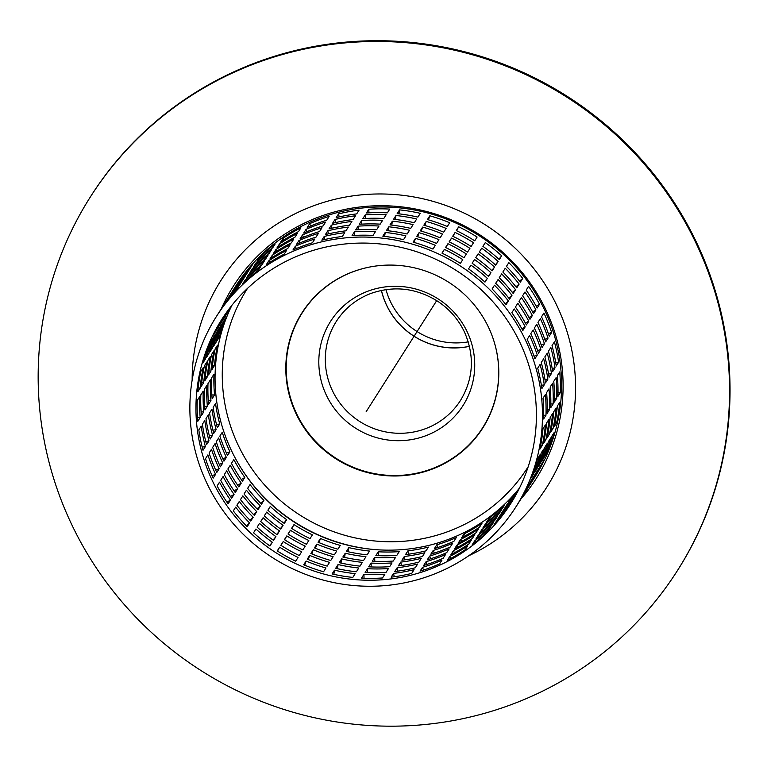 <?xml version="1.0" encoding="UTF-8"?>
<svg xmlns="http://www.w3.org/2000/svg" width="767" height="767" viewBox="0 0 767 767"><rect width="100%" height="100%" fill="white"/><g stroke="black" fill="none" stroke-linecap="round" stroke-linejoin="round"><path stroke-width="1.15" d="M385.974 289.6A71.513 69.893 -147.6 0 0 468.253 341.861M378.026 265.746A106.949 104.542 -147.6 0 0 288.287 388.907A106.949 104.542 -147.6 0 0 419.875 472.501A106.949 104.542 -147.6 0 0 493.219 338.918M491.34 333.798A107.188 104.763 -147.6 0 0 308.88 303.281A107.188 104.763 -147.6 0 0 376.683 474.514A107.188 104.763 -147.6 0 0 491.34 333.798M677.558 570.389L678.038 569.632A347.94 340.088 -147.6 0 0 705.841 263.848A347.94 340.088 -147.6 0 0 415.273 42.789A347.94 340.088 -147.6 0 0 90.64 196.505L90.161 197.263A347.94 340.088 -147.6 0 0 201.51 670.885A347.94 340.088 -147.6 0 0 677.558 570.389A347.94 340.088 -147.6 0 0 705.362 264.596A347.94 340.088 -147.6 0 0 414.803 43.546A347.94 340.088 -147.6 0 0 90.161 197.263M428.427 547.092L426.03 550.85A171.338 167.465 32.4 0 1 405.513 554.589L407.9 550.831A171.338 167.465 -147.6 0 0 428.427 547.092M408.59 554.196L407.9 550.831M399.214 551.646L396.817 555.404A171.338 167.465 32.4 0 1 375.878 555.538L378.265 551.78A171.338 167.465 -147.6 0 0 399.214 551.646M378.371 555.663L378.265 551.78M369.541 551.08L367.144 554.848A171.338 167.465 32.4 0 1 346.425 551.377L348.812 547.619A171.338 167.465 -147.6 0 0 369.541 551.08M348.189 551.77L348.812 547.619M340.308 545.433L337.911 549.191A171.338 167.465 32.4 0 1 318.037 542.221L320.433 538.463A171.338 167.465 -147.6 0 0 340.308 545.433M319.014 542.633L320.433 538.463M312.409 534.858L310.012 538.616A171.338 167.465 32.4 0 1 291.594 528.358L293.982 524.599A171.338 167.465 -147.6 0 0 312.409 534.858M291.824 528.511L293.982 524.599M286.685 519.681L284.298 523.439A171.338 167.465 32.4 0 1 267.884 510.208L270.272 506.45A171.338 167.465 -147.6 0 0 286.685 519.681L283.867 523.132M263.925 500.362L261.528 504.13A171.338 167.465 32.4 0 1 247.636 488.32L250.023 484.562A171.338 167.465 -147.6 0 0 263.925 500.362L260.617 503.2M244.807 477.496L242.42 481.254A171.338 167.465 32.4 0 1 231.452 463.354L233.839 459.596A171.338 167.465 -147.6 0 0 244.807 477.496L241.26 479.586M229.927 451.773L227.54 455.531A171.338 167.465 32.4 0 1 219.841 436.087L222.229 432.32A171.338 167.465 -147.6 0 0 229.927 451.773L226.418 453.076M219.736 423.969L217.349 427.737A171.338 167.465 32.4 0 1 213.149 407.325L215.537 403.567A171.338 167.465 -147.6 0 0 219.736 423.969L216.524 424.554M214.539 394.938L212.152 398.696A171.338 167.465 32.4 0 1 211.577 377.949L213.964 374.191A171.338 167.465 -147.6 0 0 214.539 394.938L211.855 394.957M214.492 365.562L212.104 369.32A171.338 167.465 32.4 0 1 215.172 348.86L217.56 345.102A171.338 167.465 -147.6 0 0 214.492 365.562L212.507 365.226M219.592 336.723L217.205 340.481A171.338 167.465 32.4 0 1 223.83 320.942L226.217 317.174A171.338 167.465 -147.6 0 0 219.592 336.723L218.394 336.301M231.231 306.148A171.338 167.465 -147.6 0 0 229.697 309.302L227.31 313.061A171.338 167.465 32.4 0 1 229.86 307.912M533.822 478.579L533.87 478.608A177.455 173.447 32.4 0 1 533.87 478.608L531.483 482.376A177.455 173.447 -147.6 0 0 531.493 482.357A177.455 173.447 -147.6 0 0 541.464 464.332L543.851 460.574A177.455 173.447 32.4 0 1 533.88 478.598L535.078 476.71A177.455 173.447 -147.6 0 0 549.258 320.759A177.455 173.447 -147.6 0 0 401.074 208.02A177.455 173.447 -147.6 0 0 235.507 286.417L234.309 288.306A177.455 173.447 32.4 0 1 234.309 288.306A177.455 173.447 32.4 0 1 234.319 288.287L231.931 292.045A177.455 173.447 -147.6 0 0 231.922 292.064L230.723 293.943A177.455 173.447 32.4 0 1 230.723 293.943A177.455 173.447 32.4 0 1 230.733 293.924L228.345 297.692A177.455 173.447 -147.6 0 0 228.336 297.701L227.147 299.59A177.455 173.447 32.4 0 1 227.147 299.59A177.455 173.447 32.4 0 1 227.157 299.571L224.76 303.329A177.455 173.447 -147.6 0 0 224.75 303.349L223.561 305.228A177.455 173.447 32.4 0 1 223.571 305.208L221.184 308.976A177.455 173.447 -147.6 0 0 221.174 308.986L219.976 310.875A177.455 173.447 32.4 0 1 219.976 310.875A177.455 173.447 32.4 0 1 219.985 310.856L217.598 314.614A177.455 173.447 -147.6 0 0 217.588 314.633L216.39 316.512A177.455 173.447 -147.6 0 0 273.177 558.06A177.455 173.447 -147.6 0 0 515.961 506.805A177.455 173.447 -147.6 0 0 530.141 350.855A177.455 173.447 -147.6 0 0 381.956 238.115A177.455 173.447 -147.6 0 0 216.39 316.512M237.339 284.058L239.726 280.291A177.455 173.447 32.4 0 1 252.746 264.308L250.358 268.076A177.455 173.447 -147.6 0 0 237.339 284.058M257.098 261.163L259.495 257.396A177.455 173.447 32.4 0 1 275.171 243.954L272.774 247.712A177.455 173.447 -147.6 0 0 257.098 261.163M260.214 258.22L259.495 257.396M280.655 242.094L283.042 238.336A177.455 173.447 32.4 0 1 300.894 227.837L298.507 231.596A177.455 173.447 -147.6 0 0 280.655 242.094M284.001 239.898L283.042 238.336M307.279 227.435L309.667 223.676A177.455 173.447 32.4 0 1 329.148 216.447L326.761 220.215A177.455 173.447 -147.6 0 0 307.279 227.435M310.597 226.016L309.667 223.676M336.157 217.636L338.554 213.878A177.455 173.447 32.4 0 1 359.081 210.139L356.684 213.897A177.455 173.447 -147.6 0 0 336.157 217.636M339.177 216.927L338.554 213.878M366.425 212.986L368.822 209.228A177.455 173.447 32.4 0 1 389.761 209.084L387.373 212.852A177.455 173.447 -147.6 0 0 366.425 212.986M368.917 212.843L368.822 209.228M397.162 213.629L399.549 209.87A177.455 173.447 32.4 0 1 420.278 213.331L417.89 217.099A177.455 173.447 -147.6 0 0 397.162 213.629M398.955 213.83L399.549 209.87M427.42 219.544L429.817 215.786A177.455 173.447 32.4 0 1 449.692 222.756L447.305 226.514A177.455 173.447 -147.6 0 0 427.42 219.544M428.437 219.841L429.817 215.786M456.298 230.56L458.685 226.802A177.455 173.447 32.4 0 1 477.112 237.051L474.725 240.819A177.455 173.447 -147.6 0 0 456.298 230.56M456.538 230.675L458.685 226.802M501.704 255.804L499.317 259.562A177.455 173.447 -147.6 0 0 482.903 246.332L485.29 242.573A177.455 173.447 32.4 0 1 501.704 255.804L498.924 259.217M522.73 278.431L520.342 282.189A177.455 173.447 -147.6 0 0 506.441 266.389L508.828 262.621A177.455 173.447 32.4 0 1 522.73 278.431L519.537 281.173M539.537 304.25L537.149 308.008A177.455 173.447 -147.6 0 0 526.181 290.108L528.568 286.35A177.455 173.447 32.4 0 1 539.537 304.25L536.181 306.225M551.626 332.475L549.239 336.234A177.455 173.447 -147.6 0 0 545.673 326.406A177.455 173.447 -147.6 0 0 541.531 316.781L543.928 313.022A177.455 173.447 32.4 0 1 548.06 322.639A177.455 173.447 32.4 0 1 551.626 332.475L548.376 333.683M558.616 362.245L556.228 366.012A177.455 173.447 -147.6 0 0 552.029 345.601L554.416 341.842A177.455 173.447 32.4 0 1 558.616 362.245L555.73 362.772M560.313 392.666L557.925 396.424A177.455 173.447 -147.6 0 0 557.35 375.677L559.737 371.918A177.455 173.447 32.4 0 1 560.313 392.666L558.002 392.675M556.65 422.799L554.263 426.567A177.455 173.447 -147.6 0 0 557.341 406.107L559.728 402.349A177.455 173.447 32.4 0 1 556.65 422.799L555.068 422.54M547.753 451.744L545.356 455.502A177.455 173.447 -147.6 0 0 551.981 435.963L554.378 432.195A177.455 173.447 32.4 0 1 547.753 451.744L546.948 451.466M511.253 499.212L510.678 498.742A171.338 167.465 -147.6 0 0 519.038 488.962M518.022 490.957A171.338 167.465 32.4 0 1 508.291 502.5L510.678 498.742M504.667 504.907L502.28 508.665A171.338 167.465 32.4 0 1 486.604 522.106L488.991 518.348A171.338 167.465 -147.6 0 0 504.667 504.907M489.988 519.489L488.991 518.348M481.964 523.362L479.576 527.121A171.338 167.465 32.4 0 1 461.724 537.619L464.112 533.861A171.338 167.465 -147.6 0 0 481.964 523.362M465.281 535.759L464.112 533.861M424.841 552.739L422.454 556.497A171.338 167.465 32.4 0 1 401.927 560.236L404.314 556.478A171.338 167.465 -147.6 0 0 424.841 552.739M405.005 559.843L404.314 556.478M395.628 557.283L393.241 561.051A171.338 167.465 32.4 0 1 372.292 561.185L374.68 557.427A171.338 167.465 -147.6 0 0 395.628 557.283M374.785 561.3L374.68 557.427M365.955 556.727L363.568 560.485A171.338 167.465 32.4 0 1 342.839 557.024L345.227 553.256A171.338 167.465 -147.6 0 0 365.955 556.727M344.604 557.417L345.227 553.256M336.723 551.07L334.335 554.838A171.338 167.465 32.4 0 1 314.451 547.868L316.848 544.11A171.338 167.465 -147.6 0 0 336.723 551.07M315.429 548.271L316.848 544.11M308.823 540.495L306.436 544.263A171.338 167.465 32.4 0 1 288.008 534.005L290.396 530.246A171.338 167.465 -147.6 0 0 308.823 540.495M288.239 534.148L290.396 530.246M283.1 525.318L280.712 529.086A171.338 167.465 32.4 0 1 264.299 515.855L266.686 512.088A171.338 167.465 -147.6 0 0 283.1 525.318L280.281 528.779M260.339 506.009L257.952 509.767A171.338 167.465 32.4 0 1 244.05 493.967L246.437 490.199A171.338 167.465 -147.6 0 0 260.339 506.009L257.031 508.837M241.231 483.143L238.834 486.901A171.338 167.465 32.4 0 1 227.866 469.001L230.263 465.243A171.338 167.465 -147.6 0 0 241.231 483.143L237.684 485.223M226.351 457.41L223.954 461.178A171.338 167.465 32.4 0 1 216.256 441.725L218.643 437.967A171.338 167.465 -147.6 0 0 226.351 457.41L222.833 458.724M216.15 429.616L213.763 433.374A171.338 167.465 32.4 0 1 209.564 412.962L211.951 409.204A171.338 167.465 -147.6 0 0 216.15 429.616L212.938 430.201M210.954 400.585L208.566 404.343A171.338 167.465 32.4 0 1 207.991 383.596L210.379 379.838A171.338 167.465 -147.6 0 0 210.954 400.585L208.269 400.604M210.906 371.199L208.519 374.958A171.338 167.465 32.4 0 1 211.587 354.507L213.974 350.74A171.338 167.465 -147.6 0 0 210.906 371.199L208.921 370.873M216.006 342.36L213.619 346.128A171.338 167.465 32.4 0 1 220.244 326.579L222.631 322.821A171.338 167.465 -147.6 0 0 216.006 342.36L214.808 341.938M229.18 308.804A171.338 167.465 -147.6 0 0 226.112 314.949L223.724 318.708A171.338 167.465 32.4 0 1 227.847 310.587M233.753 289.696L236.14 285.938A177.455 173.447 32.4 0 1 249.16 269.955L246.773 273.714A177.455 173.447 -147.6 0 0 233.753 289.696M253.513 266.801L255.91 263.043A177.455 173.447 32.4 0 1 271.585 249.601L269.198 253.359A177.455 173.447 -147.6 0 0 253.513 266.801M256.629 263.858L255.91 263.043M277.069 247.731L279.456 243.973A177.455 173.447 32.4 0 1 297.308 233.484L294.921 237.243A177.455 173.447 -147.6 0 0 277.069 247.731M280.415 245.545L279.456 243.973M303.694 233.082L306.081 229.314A177.455 173.447 32.4 0 1 325.563 222.094L323.175 225.853A177.455 173.447 -147.6 0 0 303.694 233.082M307.011 231.663L306.081 229.314M332.581 223.274L334.968 219.515A177.455 173.447 32.4 0 1 355.495 215.776L353.108 219.535A177.455 173.447 -147.6 0 0 332.581 223.274M335.591 222.564L334.968 219.515M362.849 218.624L365.236 214.865A177.455 173.447 32.4 0 1 386.175 214.731L383.788 218.49A177.455 173.447 -147.6 0 0 362.849 218.624M365.332 218.48L365.236 214.865M393.576 219.276L395.964 215.508A177.455 173.447 32.4 0 1 416.692 218.978L414.305 222.737A177.455 173.447 -147.6 0 0 393.576 219.276M395.369 219.477L395.964 215.508M423.844 225.191L426.231 221.433A177.455 173.447 32.4 0 1 446.106 228.393L443.719 232.161A177.455 173.447 -147.6 0 0 423.844 225.191M424.851 225.488L426.231 221.433M452.712 236.207L455.099 232.439A177.455 173.447 32.4 0 1 473.527 242.698L471.139 246.456A177.455 173.447 -147.6 0 0 452.712 236.207M452.961 236.322L455.099 232.439M498.119 261.451L495.731 265.209A177.455 173.447 -147.6 0 0 479.317 251.979L481.714 248.211A177.455 173.447 32.4 0 1 498.119 261.451L495.348 264.855M519.144 284.078L516.757 287.836A177.455 173.447 -147.6 0 0 502.855 272.026L505.242 268.268A177.455 173.447 32.4 0 1 519.144 284.078L515.951 286.81M535.951 309.887L533.564 313.655A177.455 173.447 -147.6 0 0 522.595 295.755L524.983 291.987A177.455 173.447 32.4 0 1 535.951 309.887L532.595 311.862M548.041 338.113L545.653 341.881A177.455 173.447 -147.6 0 0 542.087 332.044A177.455 173.447 -147.6 0 0 537.945 322.428L540.342 318.669A177.455 173.447 32.4 0 1 544.484 328.286A177.455 173.447 32.4 0 1 548.041 338.113L544.791 339.321M555.04 367.892L552.643 371.65A177.455 173.447 -147.6 0 0 548.443 351.238L550.84 347.48A177.455 173.447 32.4 0 1 555.04 367.892L552.144 368.419M556.727 398.303L554.34 402.071A177.455 173.447 -147.6 0 0 553.764 381.324L556.161 377.556A177.455 173.447 32.4 0 1 556.727 398.303L554.426 398.322M553.065 428.446L550.677 432.204A177.455 173.447 -147.6 0 0 553.755 411.745L556.142 407.986A177.455 173.447 32.4 0 1 553.065 428.446L551.483 428.178M544.167 457.391L541.78 461.149A177.455 173.447 -147.6 0 0 548.405 441.6L550.792 437.842A177.455 173.447 32.4 0 1 544.167 457.391L543.362 457.103M530.285 484.255L527.897 488.013A177.455 173.447 -147.6 0 0 537.878 469.979L540.265 466.211A177.455 173.447 32.4 0 1 530.304 484.236A177.455 173.447 32.4 0 1 530.285 484.255L530.237 484.226M527.897 488.013A177.455 173.447 -147.6 0 0 527.907 487.994L526.718 489.883A177.455 173.447 32.4 0 1 526.708 489.892L526.651 489.864M507.668 504.849L507.092 504.379A171.338 167.465 -147.6 0 0 517.504 491.954M516.45 493.919A171.338 167.465 32.4 0 1 504.705 508.147L507.092 504.379M501.081 510.544L498.694 514.312A171.338 167.465 32.4 0 1 483.018 527.754L485.406 523.995A171.338 167.465 -147.6 0 0 501.081 510.544M486.403 525.127L485.406 523.995M478.378 529.009L475.991 532.768A171.338 167.465 32.4 0 1 458.139 543.257L460.526 539.498A171.338 167.465 -147.6 0 0 478.378 529.009M461.696 541.406L460.526 539.498M421.256 558.376L418.868 562.134A171.338 167.465 32.4 0 1 398.341 565.873L400.729 562.115A171.338 167.465 -147.6 0 0 421.256 558.376M401.419 565.48L400.729 562.115M392.042 562.93L389.655 566.688A171.338 167.465 32.4 0 1 368.706 566.823L371.094 563.064A171.338 167.465 -147.6 0 0 392.042 562.93M371.209 566.947L371.094 563.064M362.369 562.364L359.982 566.132A171.338 167.465 32.4 0 1 339.254 562.662L341.641 558.903A171.338 167.465 -147.6 0 0 362.369 562.364M341.018 563.055L341.641 558.903M333.137 556.717L330.75 560.476A171.338 167.465 32.4 0 1 310.875 553.506L313.262 549.747A171.338 167.465 -147.6 0 0 333.137 556.717M311.853 553.918L313.262 549.747M305.237 546.142L302.85 549.901A171.338 167.465 32.4 0 1 284.423 539.642L286.81 535.884A171.338 167.465 -147.6 0 0 305.237 546.142M284.653 539.795L286.81 535.884M279.514 530.965L277.127 534.724A171.338 167.465 32.4 0 1 260.713 521.493L263.1 517.735A171.338 167.465 -147.6 0 0 279.514 530.965L276.695 534.417M256.753 511.647L254.366 515.414A171.338 167.465 32.4 0 1 240.464 499.605L242.851 495.846A171.338 167.465 -147.6 0 0 256.753 511.647L253.446 514.484M237.645 488.78L235.248 492.548A171.338 167.465 32.4 0 1 224.29 474.639L226.677 470.88A171.338 167.465 -147.6 0 0 237.645 488.78L234.098 490.87M222.766 463.057L220.378 466.815A171.338 167.465 32.4 0 1 212.67 447.372L215.067 443.604A171.338 167.465 -147.6 0 0 222.766 463.057L219.247 464.361M212.574 435.253L210.177 439.021A171.338 167.465 32.4 0 1 205.978 418.609L208.365 414.851A171.338 167.465 -147.6 0 0 212.574 435.253L209.353 435.838M207.368 406.222L204.981 409.99A171.338 167.465 32.4 0 1 204.405 389.233L206.793 385.475A171.338 167.465 -147.6 0 0 207.368 406.222L204.684 406.242M207.32 376.846L204.933 380.605A171.338 167.465 32.4 0 1 208.001 360.145L210.398 356.387A171.338 167.465 -147.6 0 0 207.32 376.846L205.335 376.511M212.43 348.007L210.033 351.765A171.338 167.465 32.4 0 1 216.658 332.226L219.055 328.458A171.338 167.465 -147.6 0 0 212.43 348.007L211.222 347.585M227.185 311.498A171.338 167.465 -147.6 0 0 222.526 320.587L220.139 324.345A171.338 167.465 32.4 0 1 225.891 313.31M230.167 295.343L232.554 291.575A177.455 173.447 32.4 0 1 245.584 275.593L243.187 279.361A177.455 173.447 -147.6 0 0 230.167 295.343M249.937 272.448L252.324 268.68A177.455 173.447 32.4 0 1 267.999 255.238L265.612 258.997A177.455 173.447 -147.6 0 0 249.937 272.448M253.043 269.505L252.324 268.68M273.483 253.378L275.871 249.62A177.455 173.447 32.4 0 1 293.723 239.122L291.335 242.88A177.455 173.447 -147.6 0 0 273.483 253.378M276.839 251.183L275.871 249.62M300.108 238.719L302.495 234.961A177.455 173.447 32.4 0 1 321.987 227.732L319.59 231.5A177.455 173.447 -147.6 0 0 300.108 238.719M303.425 237.3L302.495 234.961M328.995 228.921L331.382 225.162A177.455 173.447 32.4 0 1 351.909 221.423L349.522 225.182A177.455 173.447 -147.6 0 0 328.995 228.921M332.006 228.211L331.382 225.162M359.263 224.271L361.65 220.512A177.455 173.447 32.4 0 1 382.589 220.369L380.202 224.137A177.455 173.447 -147.6 0 0 359.263 224.271M361.746 224.127L361.65 220.512M389.991 224.913L392.378 221.155A177.455 173.447 32.4 0 1 413.106 224.626L410.719 228.384A177.455 173.447 -147.6 0 0 389.991 224.913M391.784 225.115L392.378 221.155M420.258 230.838L422.646 227.07A177.455 173.447 32.4 0 1 442.521 234.04L440.133 237.799A177.455 173.447 -147.6 0 0 420.258 230.838M421.275 231.126L422.646 227.07M449.126 241.845L451.523 238.086A177.455 173.447 32.4 0 1 469.941 248.335L467.554 252.103A177.455 173.447 -147.6 0 0 449.126 241.845M449.376 241.96L451.523 238.086M494.542 267.089L492.146 270.847A177.455 173.447 -147.6 0 0 475.741 257.616L478.129 253.858A177.455 173.447 32.4 0 1 494.542 267.089L491.762 270.502M515.558 289.715L513.171 293.473A177.455 173.447 -147.6 0 0 499.269 277.673L501.656 273.915A177.455 173.447 32.4 0 1 515.558 289.715L512.366 292.457M532.365 315.534L529.978 319.293A177.455 173.447 -147.6 0 0 519.01 301.393L521.407 297.634A177.455 173.447 32.4 0 1 532.365 315.534L529.009 317.509M544.455 343.76L542.068 347.518A177.455 173.447 -147.6 0 0 538.501 337.691A177.455 173.447 -147.6 0 0 534.369 328.075L536.756 324.307A177.455 173.447 32.4 0 1 540.898 333.923A177.455 173.447 32.4 0 1 544.455 343.76L541.205 344.968M551.454 373.529L549.067 377.297A177.455 173.447 -147.6 0 0 544.858 356.885L547.255 353.127A177.455 173.447 32.4 0 1 551.454 373.529L548.568 374.056M553.141 403.95L550.754 407.708A177.455 173.447 -147.6 0 0 550.188 386.961L552.576 383.203A177.455 173.447 32.4 0 1 553.141 403.95L550.84 403.969M549.488 434.084L547.092 437.852A177.455 173.447 -147.6 0 0 550.169 417.392L552.556 413.634A177.455 173.447 32.4 0 1 549.488 434.084L547.897 433.825M540.582 463.028L538.194 466.787A177.455 173.447 -147.6 0 0 544.819 447.247L547.207 443.479A177.455 173.447 32.4 0 1 540.582 463.028L539.786 462.75M526.708 489.892L524.312 493.66A177.455 173.447 -147.6 0 0 524.321 493.641A177.455 173.447 -147.6 0 0 534.292 475.617L536.679 471.858A177.455 173.447 32.4 0 1 526.718 489.883M515.405 495.818L514.139 497.802A171.338 167.465 32.4 0 1 501.119 513.785L503.507 510.026A171.338 167.465 -147.6 0 0 515.913 494.897M504.092 510.496L503.507 510.026M497.495 516.191L495.108 519.949A171.338 167.465 32.4 0 1 479.433 533.391L481.82 529.633A171.338 167.465 -147.6 0 0 497.495 516.191M482.817 530.774L481.82 529.633M474.792 534.647L472.405 538.405A171.338 167.465 32.4 0 1 454.553 548.904L456.94 545.145A171.338 167.465 -147.6 0 0 474.792 534.647M458.11 547.044L456.94 545.145M417.67 564.023L415.283 567.781A171.338 167.465 32.4 0 1 394.756 571.52L397.143 567.762A171.338 167.465 -147.6 0 0 417.67 564.023M397.833 571.127L397.143 567.762M388.457 568.568L386.069 572.335A171.338 167.465 32.4 0 1 365.121 572.47L367.518 568.711A171.338 167.465 -147.6 0 0 388.457 568.568M367.623 572.585L367.518 568.711M358.783 568.011L356.396 571.77A171.338 167.465 32.4 0 1 335.668 568.309L338.055 564.541A171.338 167.465 -147.6 0 0 358.783 568.011M337.432 568.702L338.055 564.541M329.551 562.355L327.164 566.123A171.338 167.465 32.4 0 1 307.289 559.153L309.676 555.394A171.338 167.465 -147.6 0 0 329.551 562.355M308.267 559.555L309.676 555.394M301.652 551.78L299.264 555.548A171.338 167.465 32.4 0 1 280.837 545.289L283.224 541.531A171.338 167.465 -147.6 0 0 301.652 551.78M281.067 545.433L283.224 541.531M275.928 536.603L273.541 540.371A171.338 167.465 32.4 0 1 257.127 527.14L259.524 523.372A171.338 167.465 -147.6 0 0 275.928 536.603L273.11 540.064M253.168 517.294L250.78 521.052A171.338 167.465 32.4 0 1 236.878 505.252L239.266 501.484A171.338 167.465 -147.6 0 0 253.168 517.294L249.869 520.122M234.06 494.427L231.672 498.186A171.338 167.465 32.4 0 1 220.704 480.286L223.092 476.528A171.338 167.465 -147.6 0 0 234.06 494.427L230.512 496.508M219.18 468.704L216.793 472.462A171.338 167.465 32.4 0 1 209.094 453.009L211.481 449.251A171.338 167.465 -147.6 0 0 219.18 468.704L215.661 470.008M208.988 440.9L206.591 444.659A171.338 167.465 32.4 0 1 202.392 424.247L204.789 420.489A171.338 167.465 -147.6 0 0 208.988 440.9L205.767 441.485M203.782 411.869L201.395 415.628A171.338 167.465 32.4 0 1 200.82 394.88L203.217 391.122A171.338 167.465 -147.6 0 0 203.782 411.869L201.098 411.889M203.734 382.484L201.347 386.242A171.338 167.465 32.4 0 1 204.425 365.792L206.812 362.024A171.338 167.465 -147.6 0 0 203.734 382.484L201.75 382.158M208.845 353.645L206.457 357.412A171.338 167.465 32.4 0 1 213.082 337.863L215.469 334.105A171.338 167.465 -147.6 0 0 208.845 353.645L207.646 353.223M225.249 314.221A171.338 167.465 -147.6 0 0 218.95 326.234L216.553 329.992A171.338 167.465 32.4 0 1 223.993 316.062M226.581 300.98L228.969 297.222A177.455 173.447 32.4 0 1 241.998 281.24L239.611 284.998A177.455 173.447 -147.6 0 0 226.581 300.98M246.351 278.085L248.738 274.327A177.455 173.447 32.4 0 1 264.414 260.885L262.026 264.644A177.455 173.447 -147.6 0 0 246.351 278.085M249.457 275.142L248.738 274.327M269.898 259.016L272.295 255.258A177.455 173.447 32.4 0 1 290.147 244.769L287.75 248.527A177.455 173.447 -147.6 0 0 269.898 259.016M273.253 256.83L272.295 255.258M296.522 244.366L298.909 240.598A177.455 173.447 32.4 0 1 318.401 233.379L316.014 237.137A177.455 173.447 -147.6 0 0 296.522 244.366M299.839 242.947L298.909 240.598M325.409 234.558L327.797 230.8A177.455 173.447 32.4 0 1 348.323 227.061L345.936 230.819A177.455 173.447 -147.6 0 0 325.409 234.558M328.429 233.849L327.797 230.8M355.677 229.908L358.064 226.15A177.455 173.447 32.4 0 1 379.013 226.016L376.616 229.774A177.455 173.447 -147.6 0 0 355.677 229.908M358.17 229.764L358.064 226.15M386.405 230.56L388.802 226.792A177.455 173.447 32.4 0 1 409.52 230.263L407.133 234.021A177.455 173.447 -147.6 0 0 386.405 230.56M388.207 230.762L388.802 226.792M416.673 236.476L419.06 232.717A177.455 173.447 32.4 0 1 438.935 239.678L436.548 243.446A177.455 173.447 -147.6 0 0 416.673 236.476M417.689 236.773L419.06 232.717M445.55 247.492L447.938 243.724A177.455 173.447 32.4 0 1 466.355 253.982L463.968 257.741A177.455 173.447 -147.6 0 0 445.55 247.492M445.79 247.607L447.938 243.724M490.957 272.736L488.569 276.494A177.455 173.447 -147.6 0 0 472.156 263.263L474.543 259.495A177.455 173.447 32.4 0 1 490.957 272.736L488.176 276.139M511.972 295.362L509.585 299.12A177.455 173.447 -147.6 0 0 495.683 283.311L498.071 279.552A177.455 173.447 32.4 0 1 511.972 295.362L508.78 298.095M528.789 321.172L526.392 324.94A177.455 173.447 -147.6 0 0 515.424 307.04L517.821 303.272A177.455 173.447 32.4 0 1 528.789 321.172L525.424 323.147M540.869 349.397L538.482 353.165A177.455 173.447 -147.6 0 0 534.925 343.328A177.455 173.447 -147.6 0 0 530.783 333.712L533.17 329.954A177.455 173.447 32.4 0 1 537.312 339.57A177.455 173.447 32.4 0 1 540.869 349.397L537.619 350.605M547.868 379.176L545.481 382.934A177.455 173.447 -147.6 0 0 541.281 362.523L543.669 358.764A177.455 173.447 32.4 0 1 547.868 379.176L544.982 379.703M549.565 409.588L547.168 413.355A177.455 173.447 -147.6 0 0 546.603 392.608L548.99 388.84A177.455 173.447 32.4 0 1 549.565 409.588L547.255 409.607M545.903 439.731L543.515 443.489A177.455 173.447 -147.6 0 0 546.583 423.029L548.971 419.271A177.455 173.447 32.4 0 1 545.903 439.731L544.321 439.462M536.996 468.675L534.609 472.434A177.455 173.447 -147.6 0 0 541.234 452.885L543.621 449.126A177.455 173.447 32.4 0 1 536.996 468.675L536.2 468.388M524.321 493.641L520.735 499.298A177.455 173.447 -147.6 0 0 520.745 499.279A177.455 173.447 -147.6 0 0 530.706 481.264L533.094 477.496A177.455 173.447 32.4 0 1 523.132 495.52A177.455 173.447 32.4 0 1 523.123 495.54L523.065 495.511M512.95 499.681L510.563 503.449A171.338 167.465 32.4 0 1 497.534 519.432L499.921 515.664A171.338 167.465 -147.6 0 0 512.95 499.681M500.506 516.133L499.921 515.664M493.91 521.828L491.522 525.596A171.338 167.465 32.4 0 1 475.847 539.038L478.234 535.28A171.338 167.465 -147.6 0 0 493.91 521.828M479.231 536.411L478.234 535.28M471.216 540.294L468.819 544.052A171.338 167.465 32.4 0 1 450.967 554.541L453.364 550.783A171.338 167.465 -147.6 0 0 471.216 540.294M454.524 552.691L453.364 550.783M456.288 537.571L453.901 541.329A171.338 167.465 32.4 0 1 434.419 548.558L436.807 544.791A171.338 167.465 -147.6 0 0 456.288 537.571M437.871 547.475L436.807 544.791M452.703 543.209L450.315 546.976A171.338 167.465 32.4 0 1 430.833 554.196L433.221 550.438A171.338 167.465 -147.6 0 0 452.703 543.209M434.285 553.112L433.221 550.438M449.126 548.856L446.73 552.614A171.338 167.465 32.4 0 1 427.248 559.843L429.635 556.075A171.338 167.465 -147.6 0 0 449.126 548.856M430.699 558.76L429.635 556.075M445.541 554.493L443.153 558.261A171.338 167.465 32.4 0 1 423.662 565.48L426.049 561.722A171.338 167.465 -147.6 0 0 445.541 554.493M427.114 564.397L426.049 561.722M414.084 569.66L411.697 573.419A171.338 167.465 32.4 0 1 391.17 577.158L393.557 573.4A171.338 167.465 -147.6 0 0 414.084 569.66M394.257 576.765L393.557 573.4M384.871 574.215L382.484 577.973A171.338 167.465 32.4 0 1 361.545 578.107L363.932 574.349A171.338 167.465 -147.6 0 0 384.871 574.215M364.037 578.232L363.932 574.349M355.198 573.649L352.81 577.417A171.338 167.465 32.4 0 1 332.082 573.946L334.479 570.188A171.338 167.465 -147.6 0 0 355.198 573.649M333.846 574.339L334.479 570.188M325.965 568.002L323.578 571.76A171.338 167.465 32.4 0 1 303.703 564.79L306.091 561.032A171.338 167.465 -147.6 0 0 325.965 568.002M304.681 565.202L306.091 561.032M298.066 557.427L295.678 561.185A171.338 167.465 32.4 0 1 277.251 550.927L279.648 547.168A171.338 167.465 -147.6 0 0 298.066 557.427M277.481 551.08L279.648 547.168M272.343 542.25L269.955 546.008A171.338 167.465 32.4 0 1 253.541 532.777L255.938 529.019A171.338 167.465 -147.6 0 0 272.343 542.25L269.533 545.701M249.582 522.931L247.195 526.699A171.338 167.465 32.4 0 1 233.293 510.889L235.68 507.131A171.338 167.465 -147.6 0 0 249.582 522.931L246.284 525.769M230.474 500.065L228.087 503.833A171.338 167.465 32.4 0 1 217.119 485.933L219.506 482.165A171.338 167.465 -147.6 0 0 230.474 500.065L226.927 502.155M215.594 474.342L213.207 478.1A171.338 167.465 32.4 0 1 205.508 458.656L207.895 454.889A171.338 167.465 -147.6 0 0 215.594 474.342L212.075 475.645M205.403 446.538L203.015 450.306A171.338 167.465 32.4 0 1 198.816 429.894L201.203 426.136A171.338 167.465 -147.6 0 0 205.403 446.538L202.181 447.123M200.197 417.507L197.809 421.275A171.338 167.465 32.4 0 1 197.244 400.518L199.631 396.76A171.338 167.465 -147.6 0 0 200.197 417.507L197.522 417.526M200.149 388.131L197.761 391.889A171.338 167.465 32.4 0 1 200.839 371.429L203.226 367.671A171.338 167.465 -147.6 0 0 200.149 388.131L198.174 387.795M205.259 359.292L202.871 363.05A171.338 167.465 32.4 0 1 209.496 343.511L211.884 339.743A171.338 167.465 -147.6 0 0 205.259 359.292L204.06 358.87M223.37 316.992A171.338 167.465 -147.6 0 0 215.364 331.871L212.977 335.63A171.338 167.465 32.4 0 1 222.152 318.851M222.996 306.627L225.393 302.86A177.455 173.447 32.4 0 1 238.412 286.877L236.025 290.645A177.455 173.447 -147.6 0 0 222.996 306.627M242.765 283.732L245.152 279.965A177.455 173.447 32.4 0 1 260.828 266.523L258.441 270.281A177.455 173.447 -147.6 0 0 242.765 283.732M245.881 280.789L245.152 279.965M266.322 264.663L268.709 260.905A177.455 173.447 32.4 0 1 286.561 250.406L284.173 254.165A177.455 173.447 -147.6 0 0 266.322 264.663M269.668 262.467L268.709 260.905M292.936 250.004L295.333 246.245A177.455 173.447 32.4 0 1 314.815 239.016L312.428 242.784A177.455 173.447 -147.6 0 0 292.936 250.004M296.254 248.585L295.333 246.245M321.824 240.205L324.211 236.447A177.455 173.447 32.4 0 1 344.738 232.708L342.35 236.466A177.455 173.447 -147.6 0 0 321.824 240.205M324.844 239.496L324.211 236.447M352.091 235.555L354.479 231.797A177.455 173.447 32.4 0 1 375.427 231.653L373.04 235.421A177.455 173.447 -147.6 0 0 352.091 235.555M354.584 235.411L354.479 231.797M382.829 236.198L385.216 232.439A177.455 173.447 32.4 0 1 405.935 235.91L403.547 239.668A177.455 173.447 -147.6 0 0 382.829 236.198M384.622 236.399L385.216 232.439M413.087 242.123L415.474 238.355A177.455 173.447 32.4 0 1 435.349 245.325L432.962 249.083A177.455 173.447 -147.6 0 0 413.087 242.123M414.103 242.41L415.474 238.355M441.965 253.129L444.352 249.371A177.455 173.447 32.4 0 1 462.779 259.62L460.382 263.388A177.455 173.447 -147.6 0 0 441.965 253.129M442.204 253.244L444.352 249.371M487.371 278.373L484.984 282.131A177.455 173.447 -147.6 0 0 468.57 268.901L470.957 265.142A177.455 173.447 32.4 0 1 487.371 278.373L484.591 281.786M508.396 301L505.999 304.758A177.455 173.447 -147.6 0 0 492.098 288.958L494.494 285.199A177.455 173.447 32.4 0 1 508.396 301L505.194 303.742M525.203 326.819L522.816 330.577A177.455 173.447 -147.6 0 0 511.848 312.677L514.235 308.919A177.455 173.447 32.4 0 1 525.203 326.819L521.848 328.794M537.284 355.044L534.896 358.803A177.455 173.447 -147.6 0 0 531.339 348.975A177.455 173.447 -147.6 0 0 527.197 339.359L529.585 335.591A177.455 173.447 32.4 0 1 533.727 345.208A177.455 173.447 32.4 0 1 537.284 355.044L534.033 356.252M544.282 384.813L541.895 388.581A177.455 173.447 -147.6 0 0 537.696 368.17L540.083 364.411A177.455 173.447 32.4 0 1 544.282 384.813L541.397 385.341M545.979 415.235L543.592 418.993A177.455 173.447 -147.6 0 0 543.017 398.246L545.404 394.487A177.455 173.447 32.4 0 1 545.979 415.235L543.669 415.254M542.317 445.368L539.93 449.136A177.455 173.447 -147.6 0 0 542.998 428.676L545.395 424.918A177.455 173.447 32.4 0 1 542.317 445.368L540.735 445.109M533.41 474.313L531.023 478.071A177.455 173.447 -147.6 0 0 537.648 458.532L540.035 454.773A177.455 173.447 32.4 0 1 533.41 474.313L532.614 474.035M520.745 499.279L517.15 504.945A177.455 173.447 -147.6 0 0 527.121 486.901L529.508 483.143A177.455 173.447 32.4 0 1 519.547 501.167A177.455 173.447 32.4 0 1 519.537 501.177L519.489 501.148M517.15 504.945A177.455 173.447 -147.6 0 0 517.159 504.926L515.961 506.805M509.365 505.328L506.977 509.087A171.338 167.465 32.4 0 1 493.948 525.069L496.345 521.311A171.338 167.465 -147.6 0 0 509.365 505.328M496.92 521.781L496.345 521.311M490.324 527.475L487.937 531.234A171.338 167.465 32.4 0 1 472.261 544.675L474.648 540.917A171.338 167.465 -147.6 0 0 490.324 527.475M475.655 542.058L474.648 540.917M467.63 545.931L465.243 549.69A171.338 167.465 32.4 0 1 447.391 560.188L449.778 556.43A171.338 167.465 -147.6 0 0 467.63 545.931M450.948 558.328L449.778 556.43M441.955 560.14L439.568 563.898A171.338 167.465 32.4 0 1 420.076 571.127L422.473 567.369A171.338 167.465 -147.6 0 0 441.955 560.14M423.528 570.044L422.473 567.369M524.494 352.945A171.338 167.465 -147.6 0 0 381.41 244.098A171.338 167.465 -147.6 0 0 221.548 319.791A171.338 167.465 -147.6 0 0 276.388 553.017A171.338 167.465 -147.6 0 0 510.803 503.526A171.338 167.465 -147.6 0 0 524.494 352.945M231.931 305.266A171.338 167.465 -147.6 0 0 295.496 522.921A171.338 167.465 -147.6 0 0 519.537 487.956M366.175 411.658L436.711 300.626M469.452 346.3A73.574 71.916 32.4 0 1 381.448 290.396M381.391 290.405A73.594 71.935 -147.6 0 0 469.462 346.348M336.31 321.421A73.594 71.935 -147.6 0 0 359.867 421.601A73.594 71.935 -147.6 0 0 460.555 400.336C473.46 378.754 474.802 356.099 464.601 332.351C458.628 319.676 449.759 309.379 437.995 301.469C416.663 288.095 394.372 285.391 371.132 293.368C356.367 298.986 344.757 308.344 336.31 321.421M368.112 291.115A78.474 76.7 -147.6 0 0 324.268 390.384A78.474 76.7 -147.6 0 0 425.426 435.877A78.474 76.7 -147.6 0 0 469.279 336.608A78.474 76.7 -147.6 0 0 368.112 291.115M520.889 499.058A179.382 175.336 -147.6 0 0 550.629 320.759A179.382 175.336 -147.6 0 0 319.36 216.773A179.382 175.336 -147.6 0 0 221.318 308.765M468.704 555.768A192.948 188.596 -147.6 0 0 559.105 310.453A192.948 188.596 -147.6 0 0 313.396 205.853A192.948 188.596 -147.6 0 0 192.153 380.096M237.061 461.408A173.313 169.402 -147.6 0 0 376.022 549.68M247.473 288.411A166.276 162.527 -147.6 0 0 300.328 515.328A166.276 162.527 -147.6 0 0 528.185 466.729M531.493 482.357L530.304 484.236"/></g></svg>
